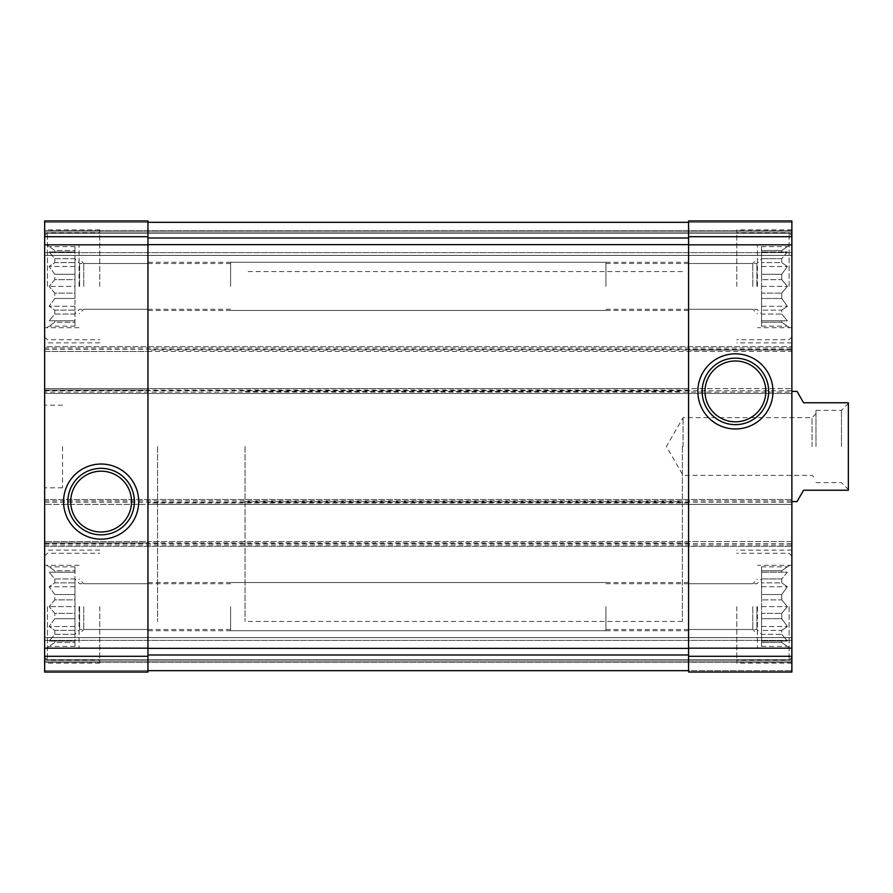 <?xml version="1.0" encoding="UTF-8"?>
<svg xmlns="http://www.w3.org/2000/svg" width="893" height="893" viewBox="0 0 893 893"><rect width="100%" height="100%" fill="white"/><g stroke="black" fill="none" stroke-linecap="round" stroke-linejoin="round"><path stroke-width="0.67" stroke-dasharray="4.46 3.35" d="M74.956 298.485L54.786 298.485L54.786 293.116L54.786 298.485L49.137 306.266L54.786 298.485L74.956 298.485L74.956 293.116L54.786 293.116L49.137 286.385L54.786 293.116L74.956 293.116L74.956 306.266L74.956 298.485M74.956 274.274L54.786 274.274L54.786 279.643L54.786 274.274L49.137 266.494L54.786 274.274L74.956 274.274L74.956 279.643L54.786 279.643L49.137 286.385L54.786 279.643L74.956 279.643L74.956 266.494L74.956 274.274M74.956 258.68L54.786 258.68L54.786 262.609L54.786 258.68L49.137 251.949L54.786 258.68L74.956 258.68L74.956 262.609L54.786 262.609L49.137 266.494L54.786 262.609L74.956 262.609L74.956 251.949L54.786 251.949L54.786 250.509L54.786 251.949L49.137 251.949L74.956 251.949L74.956 250.509L54.786 250.509L49.137 246.613L54.786 250.509L74.956 250.509L74.956 258.68M74.956 314.079L54.786 314.079L54.786 310.15L54.786 314.079L49.137 320.81L54.786 314.079L74.956 314.079L74.956 310.15L54.786 310.15L49.137 306.266L54.786 310.15L74.956 310.15L74.956 320.81L54.786 320.81L54.786 322.25L54.786 320.81L49.137 320.81L74.956 320.81L74.956 322.25L54.786 322.25L49.137 326.146L54.786 322.25L74.956 322.25L74.956 314.079M44.65 286.385L44.65 229.903L44.65 286.385M74.956 618.726L54.786 618.726L54.786 613.357L54.786 618.726L49.137 626.506L54.786 618.726L74.956 618.726L74.956 613.357L54.786 613.357L49.137 606.615L54.786 613.357L74.956 613.357L74.956 626.506L74.956 618.726M74.956 594.515L54.786 594.515L54.786 599.884L54.786 594.515L49.137 586.734L54.786 594.515L74.956 594.515L74.956 599.884L54.786 599.884L49.137 606.615L54.786 599.884L74.956 599.884L74.956 586.734L74.956 594.515M74.956 578.921L54.786 578.921L54.786 582.85L54.786 578.921L49.137 572.19L54.786 578.921L74.956 578.921L74.956 582.85L54.786 582.85L49.137 586.734L54.786 582.85L74.956 582.85L74.956 572.19L54.786 572.19L54.786 570.75L54.786 572.19L49.137 572.19L74.956 572.19L74.956 570.75L54.786 570.75L49.137 566.854L54.786 570.75L74.956 570.75L74.956 578.921M74.956 634.32L54.786 634.32L54.786 630.391L54.786 634.32L49.137 641.051L54.786 634.32L74.956 634.32L74.956 630.391L54.786 630.391L49.137 626.506L54.786 630.391L74.956 630.391L74.956 641.051L54.786 641.051L54.786 642.491L54.786 641.051L49.137 641.051L74.956 641.051L74.956 642.491L54.786 642.491L49.137 646.387L54.786 642.491L74.956 642.491L74.956 634.32M44.65 606.615L44.65 663.097L44.65 606.615M781.743 613.357L781.743 618.726L761.573 618.726L761.573 613.357L761.573 626.506L761.573 618.726L781.743 618.726L781.743 613.357L761.573 613.357L761.573 606.615L761.573 634.164L761.573 579.077L761.573 613.357L781.743 613.357L787.392 606.615L781.743 599.884L761.573 599.884L781.743 599.884L781.743 594.515L761.573 594.515L761.573 578.921L761.573 594.515L781.743 594.515L781.743 599.884L787.392 606.615L781.743 613.357M781.743 578.921L761.573 578.921L761.573 570.75L761.573 578.921L781.743 578.921L781.743 582.85L761.573 582.85L781.743 582.85L781.743 578.921L787.392 572.19L761.573 572.19L787.392 572.19L781.743 578.921M781.743 570.75L761.573 570.75L761.573 566.854L761.573 570.75L781.743 570.75L781.743 572.19L761.573 572.19L787.392 572.19L781.743 572.19L781.743 570.75L787.392 566.854L781.743 570.75M761.573 634.32L761.573 642.491L761.573 634.32L781.743 634.32L781.743 630.391L761.573 630.391L761.573 626.506L761.573 630.391L781.743 630.391L781.743 634.32L761.573 634.32M781.743 641.051L761.573 641.051L787.392 641.051L781.743 634.32L787.392 641.051L781.743 641.051L781.743 642.491L761.573 642.491L761.573 646.387L761.573 642.491L781.743 642.491L781.743 641.051L787.392 641.051L761.573 641.051L781.743 641.051M781.743 293.116L781.743 298.485L761.573 298.485L761.573 293.116L761.573 306.266L761.573 298.485L781.743 298.485L781.743 293.116L761.573 293.116L761.573 286.385L761.573 313.923L761.573 258.836L761.573 293.116L781.743 293.116L787.392 286.385L781.743 279.643L761.573 279.643L781.743 279.643L781.743 274.274L761.573 274.274L761.573 258.68L761.573 274.274L781.743 274.274L781.743 279.643L787.392 286.385L781.743 293.116M781.743 258.68L761.573 258.68L761.573 250.509L761.573 258.68L781.743 258.68L781.743 262.609L761.573 262.609L781.743 262.609L781.743 258.68L787.392 251.949L761.573 251.949L787.392 251.949L781.743 258.68M781.743 250.509L761.573 250.509L761.573 246.613L761.573 250.509L781.743 250.509L781.743 251.949L761.573 251.949L787.392 251.949L781.743 251.949L781.743 250.509L787.392 246.613L781.743 250.509M761.573 314.079L761.573 322.25L761.573 314.079L781.743 314.079L781.743 310.15L761.573 310.15L761.573 306.266L761.573 310.15L781.743 310.15L781.743 314.079L761.573 314.079M781.743 320.81L761.573 320.81L787.392 320.81L781.743 314.079L787.392 320.81L781.743 320.81L781.743 322.25L761.573 322.25L761.573 326.146L761.573 322.25L781.743 322.25L781.743 320.81L787.392 320.81L761.573 320.81L781.743 320.81M44.65 656.299L147.948 656.299L147.948 672.049L147.948 670.665L147.948 672.049L44.65 672.049L147.948 672.049L147.948 670.665L147.948 672.049L44.65 672.049L147.948 672.049L44.65 672.049L44.65 542.922L44.65 546.36L791.879 546.36L44.65 546.36L44.65 499.533L791.879 499.533L44.65 499.533L44.65 504.355L44.65 390.029L147.948 390.029L147.948 504.355L791.879 504.355L791.879 388.645L791.879 393.467L44.65 393.467L44.65 392.094L791.879 392.094M44.65 500.906L791.879 500.906L791.879 504.355L44.65 504.355L147.948 504.355L147.948 388.645L688.57 388.645L688.57 504.355L688.57 388.645L791.879 388.645L44.65 388.645L44.65 390.029L44.65 388.645L147.948 388.645L147.948 390.029M44.65 390.721L791.879 390.721L791.879 393.467L44.65 393.467L44.65 346.64L791.879 346.64L44.65 346.64L44.65 348.013L791.879 348.013L791.879 351.462L44.65 351.462L44.65 350.078L44.65 351.462L147.948 351.462L147.948 220.951L147.948 222.335L147.948 220.951L147.948 222.335L147.948 220.951L44.65 220.951L147.948 220.951L44.65 220.951L44.65 222.335L44.65 220.951L147.948 220.951L44.65 220.951L44.65 236.701L147.948 236.701M44.65 348.013L44.65 236.701M147.948 656.299L147.948 541.538L44.65 541.538L791.879 541.538L791.879 542.922L791.879 541.538L147.948 541.538L147.948 654.982L147.948 648.374L688.57 648.374L688.57 541.538L688.57 648.173L791.879 648.173L791.879 500.906M688.57 542.922L44.65 542.922L44.65 541.538L44.65 542.922L147.948 542.922M688.57 390.029L44.65 390.029L44.65 392.094M791.879 390.721L791.879 348.013M147.948 648.374L147.948 222.335L147.948 351.462L791.879 351.462L791.879 220.951L791.879 255.387L791.879 220.951L688.57 220.951L791.879 220.951L688.57 220.951L688.57 222.335L147.948 222.335L688.57 222.335L688.57 220.951L791.879 220.951L688.57 220.951L688.57 222.335L147.948 222.335L688.57 222.335L688.57 220.951L688.57 236.701L791.879 236.701M147.948 222.335L44.65 222.335L147.948 222.335L44.65 222.335L44.65 231.968L44.65 222.335L44.65 230.595L44.65 222.335L688.57 222.335L688.57 351.462L688.57 350.078L791.879 350.078L147.948 350.078M688.57 236.701L688.57 350.078M44.65 231.968L791.879 231.968L44.65 231.968L791.879 231.968L44.65 231.968L44.65 233.352L44.65 231.968L791.879 231.968L44.65 231.968L791.879 231.968L44.65 231.968L44.65 255.387L791.879 255.387L791.879 252.63L791.879 255.387L44.65 255.387L44.65 231.968M791.879 233.352L791.879 252.63L791.879 233.352L44.65 233.352L44.65 255.387L791.879 255.387L44.65 255.387L44.65 233.352L791.879 233.352M688.57 648.173L688.57 672.049L791.879 672.049L688.57 672.049L791.879 672.049L688.57 672.049L688.57 670.665L147.948 670.665L688.57 670.665L688.57 672.049L688.57 670.665L688.57 672.049L791.879 672.049L791.879 648.173M147.948 670.665L44.65 670.665L147.948 670.665L147.948 654.982L147.948 670.665L44.65 670.665L44.65 661.032L791.879 661.032L44.65 661.032L791.879 661.032L44.65 661.032L44.65 659.648L44.65 670.665L44.65 661.032L791.879 661.032L44.65 661.032L791.879 661.032L44.65 661.032L44.65 637.613L791.879 637.613L791.879 640.37L791.879 637.613L44.65 637.613L44.65 670.665L688.57 670.665L147.948 670.665L688.57 670.665L688.57 648.374L688.57 670.665L791.879 670.665L688.57 670.665M791.879 659.648L791.879 640.37L791.879 659.648L44.65 659.648L44.65 637.613L791.879 637.613L44.65 637.613L44.65 659.648L791.879 659.648M44.65 446.5L44.65 487.824L44.65 446.5M791.879 606.615L791.879 663.097L791.879 606.615M791.879 286.385L791.879 229.903L791.879 286.385M791.879 446.5L791.879 501.598L791.879 446.5M147.948 244.626L688.57 244.626L688.57 648.374M688.57 244.626L688.57 222.335L791.879 222.335L688.57 222.335M682.375 446.5L682.375 621.428L682.375 446.5M157.592 446.5L157.592 621.428L157.592 446.5M62.555 446.5L62.555 487.824L62.555 446.5M736.781 606.615L736.781 663.097L736.781 606.615M781.743 630.391L787.392 626.506L781.743 618.726L787.392 626.506L781.743 630.391M781.743 594.515L787.392 586.734L781.743 582.85L787.392 586.734L781.743 594.515M781.743 642.491L787.392 646.387L781.743 642.491M756.918 606.615L756.918 629.509L756.918 606.615M605.934 606.615L605.934 630.726L605.934 606.615M789.122 606.615L789.122 659.994L789.122 606.615M99.748 286.385L99.748 229.903L99.748 286.385M79.611 286.385L79.611 263.491L79.611 286.385M230.595 286.385L230.595 262.274L230.595 286.385M74.956 286.385L74.956 258.836L74.956 293.116L74.956 279.643L74.956 286.385L49.137 286.385L74.956 286.385M74.956 310.15L74.956 306.266L74.956 310.15M74.956 326.146L74.956 322.25L74.956 326.146L49.137 326.146L44.65 328.736M74.956 262.609L74.956 266.494L74.956 262.609M74.956 246.613L74.956 250.509L74.956 246.613L49.137 246.613L44.65 244.023M47.407 286.385L47.407 233.006L47.407 286.385M736.781 286.385L736.781 229.903L736.781 286.385M99.748 606.615L99.748 663.097L99.748 606.615M781.743 310.15L787.392 306.266L781.743 298.485L787.392 306.266L781.743 310.15M781.743 274.274L787.392 266.494L781.743 262.609L787.392 266.494L781.743 274.274M781.743 322.25L787.392 326.146L781.743 322.25M756.918 286.385L756.918 263.491L756.918 286.385M605.934 286.385L605.934 262.274L605.934 286.385M789.122 286.385L789.122 233.006L789.122 286.385M79.611 606.615L79.611 629.509L79.611 606.615M230.595 606.615L230.595 630.726L230.595 606.615M74.956 606.615L74.956 634.164L74.956 579.077L74.956 613.357L74.956 599.884L74.956 606.615L49.137 606.615L74.956 606.615M74.956 630.391L74.956 626.506L74.956 630.391M74.956 646.387L74.956 642.491L74.956 646.387L49.137 646.387L44.65 648.977M74.956 582.85L74.956 586.734L74.956 582.85M74.956 566.854L74.956 570.75L74.956 566.854L49.137 566.854L44.65 564.264M47.407 606.615L47.407 659.994L47.407 606.615M757.443 286.385L757.443 245.062L757.443 286.385M752.788 286.385L752.788 263.491L752.788 286.385M688.57 286.385L688.57 262.274L688.57 286.385M79.086 606.615L79.086 647.938L79.086 606.615M83.741 606.615L83.741 629.509L83.741 606.615M147.948 606.615L147.948 630.726L147.948 606.615M757.443 606.615L757.443 647.938L757.443 606.615M752.788 606.615L752.788 629.509L752.788 606.615M688.57 606.615L688.57 630.726L688.57 606.615M79.086 286.385L79.086 245.062L79.086 286.385M83.741 286.385L83.741 263.491L83.741 286.385M147.948 286.385L147.948 262.274L147.948 286.385M761.573 286.385L787.392 286.385L761.573 286.385M761.573 266.494L787.392 266.494L761.573 266.494M761.573 246.613L787.392 246.613L791.879 244.023M761.573 306.266L787.392 306.266L761.573 306.266M761.573 326.146L787.392 326.146L791.879 328.736M761.573 606.615L787.392 606.615L761.573 606.615M761.573 586.734L787.392 586.734L761.573 586.734M761.573 566.854L787.392 566.854L791.879 564.264M761.573 626.506L787.392 626.506L761.573 626.506M761.573 646.387L787.392 646.387L791.879 648.977M74.956 626.506L49.137 626.506L74.956 626.506M74.956 641.051L49.137 641.051L74.956 641.051M74.956 586.734L49.137 586.734L74.956 586.734M74.956 572.19L49.137 572.19L74.956 572.19M74.956 306.266L49.137 306.266L74.956 306.266M74.956 320.81L49.137 320.81L74.956 320.81M74.956 266.494L49.137 266.494L74.956 266.494M74.956 251.949L49.137 251.949L74.956 251.949M245.062 446.5L245.062 621.428L245.062 446.5M797.025 501.598L803.588 490.235L848.35 490.235L848.35 402.765L803.588 402.765L797.025 391.402M848.35 446.5L848.35 403.457L848.35 446.5M841.463 446.5L841.463 410.345L841.463 446.5M815.979 446.5L815.979 410.345L815.979 446.5M812.038 446.5L812.038 417.645L812.038 446.5M683.067 446.5L683.067 417.645L683.067 446.5M688.57 502.971L147.948 502.971M44.65 244.827L147.948 244.827M44.65 648.173L147.948 648.173M44.65 349.397L791.879 349.397M688.57 244.827L791.879 244.827M44.65 230.595L791.879 230.595L44.65 230.595M44.65 252.63L791.879 252.63L44.65 252.63M44.65 662.405L791.879 662.405L44.65 662.405M44.65 640.37L791.879 640.37L44.65 640.37M688.57 656.299L791.879 656.299M44.65 544.987L791.879 544.987M44.65 543.603L791.879 543.603M44.65 502.279L791.879 502.279M147.948 654.982L688.57 654.982M147.948 238.018L688.57 238.018M245.062 391.402L682.375 391.402M245.062 501.598L682.375 501.598M682.375 271.572L245.062 271.572M682.375 621.428L245.062 621.428M62.555 405.176L44.65 405.176M62.555 487.824L44.65 487.824M791.879 550.144L736.781 550.144M791.879 663.097L736.781 663.097M605.934 629.509L756.918 629.509L761.573 634.164M605.934 583.732L756.918 583.732L761.573 579.077M791.879 556.004L789.122 553.247L736.781 553.247M791.879 657.237L789.122 659.994L736.781 659.994M99.748 229.903L44.65 229.903M99.748 342.856L44.65 342.856M230.595 263.491L79.611 263.491L74.956 258.836M230.595 309.268L79.611 309.268L74.956 313.923M44.65 336.996L47.407 339.753L99.748 339.753M44.65 235.763L47.407 233.006L99.748 233.006M791.879 229.903L736.781 229.903M791.879 342.856L736.781 342.856M99.748 550.144L44.65 550.144M99.748 663.097L44.65 663.097M605.934 309.268L756.918 309.268L761.573 313.923M605.934 263.491L756.918 263.491L761.573 258.836M791.879 235.763L789.122 233.006L736.781 233.006M791.879 336.996L789.122 339.753L736.781 339.753M230.595 583.732L79.611 583.732L74.956 579.077M230.595 629.509L79.611 629.509L74.956 634.164M44.65 657.237L47.407 659.994L99.748 659.994M44.65 556.004L47.407 553.247L99.748 553.247M791.879 245.062L757.443 245.062M791.879 327.698L757.443 327.698M688.57 309.268L752.788 309.268L757.443 313.923M688.57 263.491L752.788 263.491L757.443 258.836M688.57 262.274L230.595 262.274M688.57 310.485L230.595 310.485M79.086 565.302L44.65 565.302M79.086 647.938L44.65 647.938M147.948 583.732L83.741 583.732L79.086 579.077M147.948 629.509L83.741 629.509L79.086 634.164M605.934 582.515L147.948 582.515M605.934 630.726L147.948 630.726M791.879 565.302L757.443 565.302M791.879 647.938L757.443 647.938M688.57 629.509L752.788 629.509L757.443 634.164M688.57 583.732L752.788 583.732L757.443 579.077M688.57 582.515L230.595 582.515M688.57 630.726L230.595 630.726M79.086 245.062L44.65 245.062M79.086 327.698L44.65 327.698M147.948 263.491L83.741 263.491L79.086 258.836M147.948 309.268L83.741 309.268L79.086 313.923M605.934 262.274L147.948 262.274M605.934 310.485L147.948 310.485M815.979 482.655L841.463 482.655L848.35 489.543M815.979 410.345L841.463 410.345L848.35 403.457M815.979 413.705L812.038 417.645L683.067 417.645L666.401 446.5L683.067 475.355L812.038 475.355L815.979 479.295"/><path stroke-width="1.34" d="M44.65 656.299L44.65 220.951L147.948 220.951L147.948 672.049L44.65 672.049L44.65 656.299L147.948 656.299M63.559 501.598A37.562 37.562 0 0 0 119.908 534.126A37.562 37.562 0 0 0 119.908 469.059A37.562 37.562 0 0 0 63.559 501.598M688.57 656.299L688.57 220.951L791.879 220.951L791.879 672.049L688.57 672.049L688.57 656.299L791.879 656.299M697.835 391.402A37.562 37.562 0 0 0 754.183 423.941A37.562 37.562 0 0 0 754.183 358.874A37.562 37.562 0 0 0 697.835 391.402M147.948 222.335L688.57 222.335M147.948 670.665L688.57 670.665M705.001 391.402A30.407 30.407 0 0 0 750.611 417.734A30.407 30.407 0 0 0 750.611 365.07A30.407 30.407 0 0 0 705.001 391.402M702.155 391.402A33.253 33.253 0 0 0 752.029 420.201A33.253 33.253 0 0 0 752.029 362.614A33.253 33.253 0 0 0 702.155 391.402M70.714 501.598A30.407 30.407 0 0 0 116.324 527.93A30.407 30.407 0 0 0 116.324 475.266A30.407 30.407 0 0 0 70.714 501.598M67.868 501.598A33.253 33.253 0 0 0 117.753 530.386A33.253 33.253 0 0 0 117.753 472.799A33.253 33.253 0 0 0 67.868 501.598M791.879 501.598L797.025 501.598L803.588 490.235L848.35 490.235L848.35 402.765L803.588 402.765L797.025 391.402L791.879 391.402M44.65 236.701L147.948 236.701M44.65 244.827L147.948 244.827M44.65 648.173L147.948 648.173M688.57 236.701L791.879 236.701M688.57 244.827L791.879 244.827M688.57 648.173L791.879 648.173M147.948 238.018L688.57 238.018M147.948 244.626L688.57 244.626M147.948 648.374L688.57 648.374M147.948 654.982L688.57 654.982"/></g></svg>
